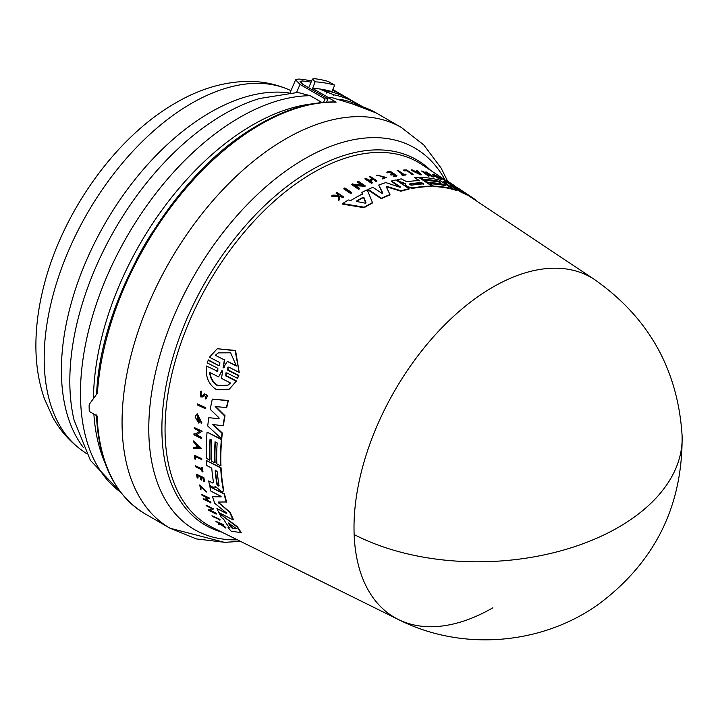 <?xml version="1.0" encoding="UTF-8"?>
<svg xmlns="http://www.w3.org/2000/svg" width="718" height="718" viewBox="0 0 718 718"><rect width="100%" height="100%" fill="white"/><g stroke="black" fill="none" stroke-linecap="round" stroke-linejoin="round"><path stroke-width="1.08" d="M492.862 607.805A196.373 113.381 -60 0 1 398.373 619.508A196.373 113.381 -60 0 1 354.136 534.551A196.373 113.381 -60 0 1 492.862 287.119A196.373 113.381 -60 0 1 594.612 279.607L472.893 198.536A205.734 118.784 120 0 0 471.618 197.701L467.167 194.775M338.501 195.826L338.456 194.937L336.15 193.375L336.32 192.882A208.067 120.13 -60 0 1 337.011 192.46L343.545 196.858A207.574 119.843 -60 0 0 342.854 197.279L340.332 195.583A207.762 119.951 -60 0 0 339.605 196.041L339.722 199.254A207.574 119.843 -60 0 0 338.842 199.819L338.699 195.906L331.904 195.673A208.067 120.13 120 0 1 332.811 195.09L338.672 195.332L338.636 194.443L336.32 192.882M343.545 196.858L343.366 197.351A207.098 119.565 120 0 0 342.683 197.782L340.161 196.077A207.287 119.682 120 0 0 339.614 196.418M339.722 199.254L339.542 199.757A207.098 119.565 120 0 0 338.663 200.331L338.519 196.409L331.725 196.185L331.904 195.673M216.845 371.341L217.796 371.278L217.85 368.307L207.143 362.85L208.435 359.924L218.766 365.615L219.717 365.552L219.843 362.554L209.423 357.25L217.258 348.733L235.145 350.707L239.22 372.418L228.809 367.113L227.839 367.185L227.723 370.183L238.439 375.64L237.523 378.341L226.816 372.875L225.865 372.938L225.811 375.909L236.213 381.222L229.257 389.183L216.585 389.748C208.678 384.686 205.303 376.779 206.452 366.027L217.222 371.098L206.452 366.027M217.258 348.733L235.549 350.447L239.22 372.418M228.037 367.086L228.109 369.95L238.825 375.406L237.523 378.341M226.053 372.848L226.188 375.676L236.59 380.989L229.257 389.183M211.954 515.73L219.807 519.32A207.071 119.556 120 0 0 220.238 519.967L212.384 516.377A208.067 120.13 -60 0 1 211.954 515.73L219.439 519.554A207.547 119.825 120 0 0 219.861 520.2M197.504 403.902L205.303 407.528A207.098 119.565 120 0 0 205.115 408.56L197.324 404.934A208.094 120.139 120 0 1 197.504 403.902L204.953 407.743A207.574 119.843 120 0 0 204.774 408.775M194.327 455.221L201.731 458.667A207.098 119.565 120 0 0 201.785 459.574L195.081 456.486A208.014 120.103 -60 0 0 195.26 459.197L194.56 458.829A208.067 120.13 120 0 1 194.327 455.221L201.399 458.883A207.574 119.843 120 0 0 201.453 459.789M195.44 456.675A207.547 119.825 120 0 0 195.601 458.981L195.26 459.197M195.233 465.731L201.713 469.078A207.61 119.861 120 0 1 201.507 467.292L202.108 467.606A207.574 119.843 120 0 0 202.62 471.888L202.027 471.582A207.61 119.861 -60 0 1 201.812 469.931L195.341 466.583A208.067 120.13 -60 0 1 195.233 465.731L202.045 468.863M201.507 467.292L202.44 467.391A207.098 119.565 120 0 0 202.961 471.681L202.62 471.888M199.676 484.973L206.64 491.884L200.322 485.727L201.112 489.137L200.663 489.263L199.676 484.973L206.299 492.099M200.51 485.637L201.112 489.137M218.137 524.068A208.067 120.13 120 0 0 218.631 524.661L220.623 524.409L225.542 528.017A207.574 119.843 -60 0 1 225.057 527.452L221 524.463A207.762 119.951 -60 0 1 220.614 523.969L223.747 525.127A207.098 119.565 120 0 1 223.388 524.67L215.876 521.277A208.067 120.13 -60 0 0 216.244 521.744L219.887 523.871L218.137 524.068L220.273 523.628M221.386 524.221L225.443 527.2A207.098 119.565 120 0 0 225.928 527.775L225.542 528.017M200.313 391.57L201.695 391.095L201.372 392.432L201.336 391.319L200.313 391.57L200.843 396.973L202.566 396.937L204.567 395.071L205.59 397.592M200.914 392.495L201.417 395.735M204.307 394.047C207.744 394.523 208.211 396.094 205.689 398.75M204.765 394.972L203.239 396.471M197.656 475.531A207.547 119.825 120 0 0 198.123 477.937L197.163 477.829A208.067 120.13 -60 0 1 196.481 474.23L203.553 477.892A207.574 119.843 -60 0 0 204.235 481.482L203.643 481.177A207.61 119.861 120 0 1 203.095 478.341L200.986 477.246A207.762 119.951 -60 0 0 201.534 480.091L200.663 479.642A207.816 119.987 120 0 1 200.116 476.797L197.244 475.316A208.023 120.103 -60 0 0 197.791 478.152M196.481 474.23L203.894 477.676A207.098 119.565 120 0 0 204.576 481.275L204.235 481.482M201.399 477.461A207.287 119.682 120 0 0 201.866 479.875L201.534 480.091M206.398 497.484A207.314 119.7 120 0 0 207.484 500.347L210.643 501.972A207.098 119.565 120 0 0 210.939 502.717L203.499 499.288A208.067 120.13 -60 0 1 203.203 498.552L206.712 500.356A207.816 119.987 -60 0 1 205.456 496.991L201.946 495.187A208.067 120.13 -60 0 1 201.677 494.433L208.758 498.086A207.574 119.843 -60 0 0 209.028 498.839L205.869 497.215A207.789 119.969 -60 0 0 207.134 500.572L210.293 502.196A207.574 119.843 120 0 0 210.589 502.932M203.203 498.552L207.062 500.132M201.677 494.433L209.109 497.861A207.098 119.565 120 0 0 209.378 498.615L209.028 498.839M193.707 440.87L201.444 448.436L193.716 448.678A208.094 120.139 -60 0 1 193.698 447.547L196.22 447.538A207.915 120.041 -60 0 1 196.211 445.95A207.915 120.041 -60 0 1 196.22 444.684L193.689 442.028A208.094 120.139 -60 0 1 193.707 440.87L201.103 448.642M193.698 447.547L196.552 447.323M194.381 427.578L202.162 431.213L196.176 434.928L201.408 437.63A207.574 119.843 120 0 0 201.354 438.581L193.923 434.731A208.094 120.139 -60 0 1 193.968 433.789L194.937 434.282L199.694 431.33L194.309 428.547A208.094 120.139 120 0 1 194.381 427.578L201.821 431.419M196.508 434.713L201.74 437.424A207.098 119.565 120 0 0 201.695 438.366L201.354 438.581M193.968 433.789L195.269 434.076L200.035 431.123M208.337 509.618L209.306 510.112L211.792 508.586L206.389 505.813A208.067 120.13 -60 0 1 206.048 505.104L213.506 508.936L210.553 510.749L215.804 513.442A207.547 119.825 120 0 0 216.172 514.124L208.705 510.301A208.067 120.13 -60 0 1 208.337 509.618L209.674 509.888L212.151 508.362M206.048 505.104L213.506 508.936M210.912 510.525L216.163 513.217A207.071 119.556 120 0 0 216.54 513.9L216.172 514.124M200.564 421.861L197.629 415.444L198.123 421.188A207.888 120.023 -60 0 1 198.365 419.168L199.11 419.554A207.834 119.996 120 0 0 198.698 423.064L195.422 417.526A208.094 120.139 -60 0 1 195.637 415.83L197.279 413.837L201.911 422.884L201.166 423.297L200.905 421.645M197.809 415.345L197.737 420.12M198.365 419.168L199.451 419.339A207.358 119.718 120 0 0 199.039 422.848L198.698 423.064M219.196 513.316L237.407 526.707A205.734 118.784 120 0 0 241.436 532.675L231.178 531.212A207.215 119.637 -60 0 1 228.073 527.443L229.275 527.649A207.089 119.565 -60 0 1 223.63 519.195L221.494 517.588A207.215 119.637 120 0 1 219.196 513.316L237.039 526.94A206.21 119.053 120 0 0 241.051 532.918M228.073 527.443L229.652 527.407M210.338 439.389A206.506 119.224 120 0 0 210.042 459.978L206.335 458.443A207.215 119.637 -60 0 1 207.071 432.146L221.368 439.533A206.21 119.053 120 0 0 220.623 465.838L216.845 463.882A206.47 119.206 -60 0 1 217.168 442.916L215.068 441.83A206.622 119.296 120 0 0 214.745 462.796L211.388 461.055A206.856 119.43 -60 0 1 211.711 440.098L210.033 439.228A206.972 119.502 120 0 0 209.71 460.184M207.071 432.146L221.709 439.317A205.734 118.784 120 0 0 220.956 465.623L220.623 465.838M215.382 441.992A206.147 119.017 120 0 0 215.086 462.589L214.745 462.796M213.551 482.532L212.725 483.008L208.714 480.934L212.725 483.008L213.551 482.532A206.856 119.43 -60 0 1 211.765 468.145L206.748 465.542A207.215 119.637 -60 0 1 206.425 460.552L220.713 467.939A206.21 119.053 120 0 0 223.352 490.143L222.957 491.624L221.117 491.408L215.597 486.589M206.425 460.552L221.054 467.732A205.734 118.784 120 0 0 223.693 489.927L222.957 491.624M215.517 486.786L215.068 487.486L215.517 486.786L213.102 487.262L209.602 485.449A207.215 119.637 120 0 1 208.714 480.934M218.981 418.917L218.936 417.732L210.23 409.359A207.215 119.637 -60 0 1 212.34 399.109L228.387 400.509A205.734 118.784 120 0 0 226.726 407.591L215.185 406.559L224.698 415.964A206.21 119.053 120 0 0 223.029 425.801L212.609 424.473L222.024 433.241A206.21 119.053 120 0 0 221.449 438.626L207.708 426.007A207.215 119.637 -60 0 1 208.83 417.67L219.125 418.756M215.535 406.343L225.039 415.749A205.734 118.784 120 0 0 223.37 425.586L223.029 425.801M212.95 424.257L222.365 433.026A205.734 118.784 120 0 0 221.79 438.411L221.449 438.626M208.83 417.67L219.071 418.756M233.153 519.904L233.512 519.679A205.734 118.784 120 0 1 230.209 512.338L218.981 502.851L229.859 512.553A206.21 119.053 120 0 0 233.153 519.904L218.81 512.544A207.215 119.637 -60 0 1 216.953 508.568L226.466 513.46L226.341 512.796L214.826 503.372A207.215 119.637 -60 0 1 212.528 496.712L221.234 496.811M220.991 497.009L220.444 496.066L210.957 491.166A207.215 119.637 -60 0 1 209.871 486.705L224.519 493.876A205.734 118.784 120 0 0 226.619 501.981L218.281 502.044L218.64 503.067M216.953 508.568L226.816 513.235M354.136 534.551A196.642 118.371 -2.2 0 0 567.66 548.866A196.642 118.371 -2.2 0 0 682.1 435.673C682.809 505.687 655.166 561.727 599.189 603.793C541.767 645.267 461.539 651.549 398.373 619.508L212.42 527.47A209.656 121.046 120 0 1 175.309 360.885A209.656 121.046 120 0 1 313.299 172.607A209.656 121.046 120 0 1 421.933 164.593L446.345 180.855M372.48 202.602L372.31 203.077A205.734 118.784 120 0 0 366.297 206.407A205.734 118.784 120 0 0 364.071 207.708L342.432 204.1L342.612 203.598A207.215 119.637 -60 0 1 348.338 199.963L350.905 200.421A207.089 119.565 -60 0 1 362.5 193.941L361.863 192.406A207.215 119.637 120 0 1 367.212 189.821L372.48 202.602A206.21 119.053 120 0 0 364.25 207.215L342.612 203.598M201.372 392.432L200.735 392.584L201.067 395.95L202.135 395.932M405.634 184.167L399.98 182.166L400.132 181.726L405.796 183.727L405.49 184.526L406.217 185.756L407.725 186.761L412.85 187.954A206.21 119.053 120 0 1 431.958 186.15L418.702 177.391A207.215 119.637 -60 0 0 414.654 177.463L419.303 180.532A206.856 119.43 -60 0 0 406.837 181.807L401.281 178.881A207.215 119.637 120 0 0 397.063 179.688L400.132 181.726M448.041 181.474L447.431 181.044M451.882 184.032L446.497 180.442L446.336 180.882M447.485 181.133L451.676 183.844C455.248 186.195 455.266 186.231 451.73 183.952L451.99 184.095C453.938 185.352 453.911 185.325 451.9 183.996C453.911 185.325 453.938 185.352 451.99 184.095M198.635 447.215L196.651 447.529A207.879 120.023 -60 0 1 196.642 446.174A207.879 120.023 -60 0 1 196.651 445.133L198.635 447.215M219.062 485.637L218.2 486.131L216.962 484.551A206.622 119.296 -60 0 1 215.194 470.793L215.427 470.182L217.294 471.879A206.479 119.206 120 0 0 219.062 485.637L218.2 486.131M232.111 528.098L231.241 527.47A206.856 119.43 -60 0 1 228.198 522.919L235.684 528.089L236.096 528.69L232.111 528.098L236.464 528.457M228.791 523.036A206.389 119.161 120 0 0 231.618 527.236L232.488 527.865M215.301 355.293L218.281 352.888L230.622 352.78L236.384 366L227.337 361.405L223.244 367.903L224.348 359.889L215.301 355.293L224.348 359.889M223.872 367.571L223.244 367.903M223.011 367.131L224.249 367.329M222.167 370.569L221.727 370.928L222.571 371.359L221.512 378.395L230.568 383.026L227.893 385.243L217.68 385.745C213.031 383.071 210.329 378.583 209.548 372.274L218.604 376.905L221.961 370.632M209.916 372.041C210.679 378.332 213.39 382.82 218.039 385.521L227.956 385.198M411.638 185.199L409.718 184.714L409.691 183.916A206.622 119.296 -60 0 1 421.663 182.623L423.611 183.907A206.479 119.206 120 0 0 411.638 185.199M356.891 201.534L356.702 200.887A206.856 119.43 -60 0 1 362.949 197.387L363.972 197.576L365.974 202.682L365.139 203.149L356.891 201.534M352.385 103.895L376.241 112.968A231.367 133.584 120 0 0 352.915 104.083L332.757 97.836A231.367 133.584 120 0 0 328.252 97.63L336.096 102.162A231.367 133.584 120 0 0 260.553 124.429A231.367 133.584 120 0 0 253.418 128.728A231.367 133.584 120 0 0 97.424 393.132L89.553 403.92L89.122 405.589A231.367 133.584 120 0 0 89.265 411.414L97.109 415.946A231.367 133.584 120 0 0 144.874 513.711L169.987 528.215A231.367 133.584 120 0 1 133.189 347.404A231.367 133.584 120 0 1 278.53 143.232A231.367 133.584 120 0 1 285.665 138.924A231.367 133.584 120 0 1 401.353 127.472L423.844 145.009L441.13 168.111L447.601 181.124M152.467 232.067A217.437 125.542 120 0 0 136.124 260.374M93.878 414.08A225.228 130.039 120 0 0 105.124 463.128M312.563 103.832A225.228 130.039 120 0 0 252.709 124.914A225.228 130.039 120 0 0 93.457 398.463M321.969 102.495L310.23 95.709L297.791 92.425L259.736 98.465A217.832 125.767 120 0 0 223.845 114.288A217.832 125.767 120 0 0 69.817 381.079A217.832 125.767 120 0 0 74.062 420.075L90.432 460.4L120.75 492.368M312.106 89.714L315.094 81.816L312.429 79.061L308.686 87.749M333.628 95.234L333.816 94.794L320.829 89.544L322.355 89.382A229.948 132.767 120 0 1 331.94 91.59L334.705 85.164L328.359 81.502A237.03 136.851 120 0 0 314.538 78.684L312.429 79.061M334.705 85.164A237.03 136.851 120 0 0 315.094 81.816M312.321 88.26A229.948 132.767 120 0 1 322.355 89.382L327.139 90.935L326.178 93.169M327.139 90.935A229.948 132.767 -60 0 1 350.653 99.838A229.948 132.767 -60 0 1 353.947 101.848M350.653 99.838L342.639 95.207A229.948 132.767 120 0 0 332.497 90.306M327.83 98.797L303.014 84.473L300.052 81.439L302.206 80.954A229.948 132.767 -60 0 1 311.082 82.184M332.784 89.615A229.948 132.767 -60 0 1 335.961 91.357A229.948 132.767 -60 0 1 339.255 93.367M311.558 81.08A229.948 132.767 120 0 0 298.868 79.025L295.619 79.806L300.025 84.437L296.57 92.442M312.653 88.449L328.557 97.639M362.617 106.74L357.331 103.688A229.948 132.767 120 0 0 333.816 94.794M341.777 100.332L340.646 99.712M323.576 102.342L325.066 98.896L300.025 84.437M325.066 98.896A229.948 132.767 -60 0 1 327.785 98.922L328.252 97.63M341.203 100.044L340.754 99.461A229.948 132.767 120 0 1 361.926 106.506M326.645 102.118L327.785 98.922M336.096 102.162L335.378 101.956C309.126 101.534 281.411 110.419 252.233 128.612C171.288 177.445 100.008 299.298 96.589 394.667M418.127 172.778L417.759 172.383A207.412 119.753 120 0 0 417.221 172.338M365.794 203.167L363.802 198.051L362.778 197.872A206.389 119.161 120 0 0 356.55 201.363L356.64 201.435M423.458 184.346L421.511 183.054A206.147 119.017 120 0 0 409.538 184.346L409.718 184.714M218.604 376.905L222.104 370.694M223.388 366.889L224.743 359.646M227.337 361.405L236.778 365.758M218.478 352.762L215.696 355.051M196.983 445.483A207.412 119.753 120 0 0 196.983 447.323L199.263 447.305M215.194 470.793L215.535 470.577A206.147 119.017 120 0 0 217.303 484.345L218.541 485.924M417.921 171.952L419.141 173.271L416.117 171.79A207.879 120.023 -60 0 1 417.921 171.952L417.759 172.383M365.857 203.006L365.139 203.149M235.684 528.089L236.186 528.636M441.364 177.579L448.256 182.157A207.574 119.843 120 0 0 447.655 181.851L440.762 177.283A208.094 120.139 120 0 1 441.364 177.579M350.824 193.034L343.949 188.421A208.067 120.13 -60 0 1 344.828 187.928L351.712 192.541A207.547 119.825 120 0 0 350.824 193.034L350.653 193.51L343.778 188.897L343.949 188.421M403.731 169.995L404.387 170.426A208.014 120.103 -60 0 1 406.585 170.381L412.491 174.286A207.574 119.843 120 0 1 413.227 174.277L406.666 169.942A208.067 120.13 120 0 0 403.731 169.995L403.579 170.435L404.387 170.426M397.934 170.372L403.938 174.348A207.61 119.861 120 0 1 405.464 174.214L406.02 174.582A207.574 119.843 120 0 0 402.322 174.941L401.766 174.573A207.61 119.861 -60 0 1 403.202 174.42L397.198 170.444A208.067 120.13 -60 0 1 397.934 170.372M376.968 175.12L376.806 175.569L377.776 175.793L376.995 175.048L386.32 177.463L382.281 178.567L382.156 178.091L382.281 178.567M377.928 175.345L385.369 177.211L382.156 178.091M451.676 183.844C455.248 186.195 455.266 186.231 451.73 183.952L451.568 184.409M390.305 174.124L391.113 174.653A207.762 119.951 -60 0 1 393.742 174.16L395.699 175.452A207.61 119.861 120 0 0 393.06 175.946L393.617 176.314A207.574 119.843 -60 0 1 396.946 175.704L390.395 171.369A208.067 120.13 -60 0 0 387.065 171.97L387.639 172.356A208.023 120.103 -60 0 1 390.278 171.871L392.943 173.63A207.816 119.987 120 0 0 390.305 174.124L390.951 175.093L391.113 174.653M369.582 176.79A208.067 120.13 -60 0 1 370.398 176.502L376.95 180.855A207.574 119.843 -60 0 0 376.133 181.142L373.216 179.204A207.789 119.969 -60 0 0 369.519 180.55L372.436 182.498A207.574 119.843 120 0 0 371.61 182.812L365.058 178.459A208.067 120.13 -60 0 1 365.884 178.136L369.133 180.299A207.816 119.987 -60 0 1 372.83 178.944L369.582 176.79L372.669 179.392M417.176 170.354L421.152 174.6L411.315 169.843A208.094 120.139 -60 0 1 412.186 169.897L415.542 171.521A207.915 120.041 -60 0 1 417.688 171.71L416.332 170.256A208.094 120.139 -60 0 1 417.176 170.354M422.256 171.153L430.863 175.228L425.864 171.925A208.094 120.139 120 0 1 426.519 172.087L433.421 176.646L424.302 172.508L429.149 175.713A207.574 119.843 120 0 0 428.484 175.587L421.592 171.028A208.094 120.139 -60 0 1 422.256 171.153M352.798 183.808L353.687 184.409L362.455 184.957L357.465 181.627A208.067 120.13 -60 0 1 358.318 181.25L365.202 185.845L354.836 185.172L359.673 188.412A207.547 119.825 120 0 0 358.82 188.834L351.937 184.23A208.067 120.13 -60 0 1 352.798 183.808M433.932 174.815L434.471 175.407A207.888 120.023 -60 0 1 435.754 175.847L436.445 176.305A207.834 119.996 120 0 0 434.202 175.56L433.098 174.061A208.094 120.139 -60 0 1 434.157 174.447L441.543 179.015L437.029 176.987L436.858 177.642L437.011 177.202M432.398 174.519L433.098 174.061M434.471 175.407C431.599 172.419 446.434 181.681 437.029 176.987L440.17 178.243M445.546 185.666L443.598 184.382A206.622 119.296 120 0 0 428.17 182.569L425.056 180.514A206.856 119.43 -60 0 1 440.475 182.318L438.922 181.286A206.972 119.502 120 0 0 423.503 179.482L420.371 177.418A207.215 119.637 -60 0 1 439.407 180.101L452.654 188.87A206.21 119.053 120 0 0 433.627 186.168L430.118 183.862A206.47 119.206 -60 0 1 445.546 185.666M473.144 198.132A206.21 119.053 -60 0 0 471.78 197.244L460.005 189.552L467.221 194.605A206.21 119.053 120 0 0 461.405 191.859L449.926 184.876L456.756 190.117A206.21 119.053 120 0 0 453.255 189.031L443.41 181.304A207.215 119.637 -60 0 1 448.624 183.269L459.367 189.938L453.543 185.576A207.215 119.637 -60 0 1 459.269 188.897L473.144 198.132A206.21 119.053 -60 0 1 475.531 199.801L475.388 200.196M460.076 190.333L459.367 189.938M386.23 186.716L389.964 194.587A206.21 119.053 120 0 0 381.384 198.213L368.154 189.39A207.215 119.637 -60 0 1 372.866 187.335L381.644 193.178L382.748 192.945L378.745 185.02A207.215 119.637 -60 0 1 385.889 182.605L399.657 187.183L400.294 186.824L391.516 180.999A207.215 119.637 -60 0 1 395.869 179.949L409.116 188.726A206.21 119.053 120 0 0 401.084 190.8L387.352 186.527L387.19 186.976L400.922 191.239L401.084 190.8M386.248 186.904L387.352 186.527M391.516 180.999L391.355 181.439L400.141 187.263L400.294 186.824L399.657 187.183M208.049 360.158L218.766 365.615M223.361 525.37A207.574 119.843 -60 0 1 223.002 524.903L215.876 521.277M202.314 395.789L203.948 394.263C207.394 394.747 207.852 396.318 205.339 398.966L205.24 397.817M203.948 394.263L204.558 393.85M206.524 398.526L205.339 398.966M196.938 414.053L201.57 423.09M226.367 407.815A206.21 119.053 -60 0 1 228.037 400.734L212.34 399.109M209.871 486.705L224.178 494.092A206.21 119.053 120 0 0 226.269 502.196M212.528 496.712L221.045 496.928M226.341 512.796L226.753 513.271M447.655 181.851L447.493 182.3A207.098 119.565 120 0 1 448.095 182.605L448.256 182.157M447.493 182.3L440.601 177.723L440.762 177.283M350.653 193.51A207.071 119.556 120 0 1 351.533 193.025L351.712 192.541M412.491 174.286L412.338 174.716A207.098 119.565 120 0 1 413.065 174.707L413.227 174.277M412.338 174.716L406.585 170.381M406.433 170.812A207.547 119.825 120 0 0 404.225 170.857M402.322 174.941L402.161 175.371A207.098 119.565 120 0 1 405.867 175.012L406.02 174.582M402.161 175.371L401.766 174.573M403.049 174.851L397.198 170.444M385.252 177.418L377.973 175.425M376.806 175.569L376.995 175.048M386.32 177.463L382.129 179.015M338.636 194.443L338.456 194.937M342.683 197.782L342.854 197.279M340.161 196.077L340.332 195.583M338.663 200.331L338.842 199.819M338.519 196.409L338.699 195.906M451.739 184.454L448.238 182.192M387.639 172.356L386.903 172.41L387.065 171.97M393.617 176.314L393.464 176.754A207.098 119.565 120 0 1 396.794 176.143L396.946 175.704M393.464 176.754L393.06 175.946M395.546 175.892L393.742 174.16M393.59 174.6A207.287 119.682 120 0 0 390.951 175.093M392.782 174.07L390.278 171.871M390.125 172.302A207.547 119.825 120 0 0 387.487 172.796M371.61 182.812L371.448 183.269A207.098 119.565 120 0 1 372.274 182.946L372.436 182.498M371.448 183.269L364.897 178.908L365.058 178.459M376.133 181.142L375.972 181.591A207.098 119.565 120 0 1 376.788 181.304L376.95 180.855M375.972 181.591L373.216 179.204M373.055 179.653A207.314 119.7 120 0 0 369.896 180.801M421.152 174.6L420.999 175.039L411.163 170.274L411.315 169.843M417.535 172.141L416.332 170.256M426.618 174.034L433.259 177.086L433.421 176.646M428.484 175.587L428.332 176.018A207.098 119.565 120 0 1 428.996 176.143L429.149 175.713M428.332 176.018L421.592 171.028M428.179 173.998L425.864 171.925M357.465 181.627L357.304 182.094L361.486 184.885M355.607 185.693L365.031 186.303L365.202 185.845M358.82 188.834L358.65 189.301A207.071 119.556 120 0 1 359.512 188.879L359.673 188.412M358.65 189.301L351.766 184.706L351.937 184.23M439.443 178.118L436.257 176.179M434.202 175.56L434.04 176A207.358 119.718 120 0 1 436.284 176.745L436.445 176.305M434.04 176L432.936 174.501M441.543 179.015L441.382 179.455L436.858 177.642M364.071 207.708L364.25 207.215M362.33 194.416L361.863 192.406M438.922 181.286L438.77 181.726A206.506 119.224 120 0 0 423.342 179.913L423.503 179.482M423.342 179.913L420.371 177.418M433.627 186.168L433.466 186.608A205.734 118.784 120 0 1 452.493 189.301L452.654 188.87M433.466 186.608L430.118 183.862M444.352 185.423L443.598 184.382M443.437 184.813A206.147 119.017 120 0 0 428.018 183L428.17 182.569M428.018 183L425.056 180.514M439.29 182.067L438.77 181.726M419.15 180.963L414.654 177.463M406.217 185.756L407.564 187.192L412.688 188.394A205.734 118.784 120 0 1 431.805 186.581L431.958 186.15M406.056 186.195L405.338 184.957M399.98 182.166L397.063 179.688M471.78 197.244L471.618 197.701M461.405 191.859L461.243 192.298A205.734 118.784 120 0 1 467.068 195.054L467.221 194.605M461.243 192.298L453.327 187.47M453.255 189.031L453.094 189.471A205.734 118.784 120 0 1 456.603 190.548L456.756 190.117M450.742 187.604L443.41 181.304M453.094 189.471L452.582 189.058M455.374 187.443L453.543 185.576M400.922 191.239A205.734 118.784 120 0 1 408.955 189.157L409.116 188.726M381.384 198.213L381.213 198.68A205.734 118.784 120 0 1 389.802 195.045L389.964 194.587M381.213 198.68L367.984 189.848L368.154 189.39M382.586 193.402L378.745 185.02M445.097 180.021A220.3 127.194 120 0 0 304.558 158.866A220.3 127.194 120 0 0 297.764 162.959A220.3 127.194 120 0 0 151.92 390.933A220.3 127.194 120 0 0 237.371 539.819M310.23 95.709A225.228 130.039 120 0 0 239.731 117.42A225.228 130.039 120 0 0 94.489 309.718A225.228 130.039 120 0 0 120.552 492.108M288.905 89.723A208.238 120.229 120 0 0 191.428 103.41A208.238 120.229 120 0 0 57.198 281.034A208.238 120.229 120 0 0 81.071 449.701C69.466 441.13 60.07 430.405 52.89 417.544L44.462 398.894C38.601 382.102 35.747 363.918 35.9 344.344C36.026 325.9 38.566 306.9 43.502 287.335C61.847 212.923 115.463 137.129 175.901 102.8C199.254 89.149 222.948 82.014 246.974 81.394C261.702 81.188 275.676 83.961 288.905 89.723L290.961 90.63M430.71 170.435A211.029 121.836 120 0 0 311.109 170.22A211.029 121.836 120 0 0 169.493 370.003A211.029 121.836 120 0 0 221.871 532.155M288.519 92.873A210.571 121.575 120 0 0 210.293 112.394A210.571 121.575 120 0 0 61.398 370.291A210.571 121.575 120 0 0 83.602 447.799M302.206 80.954L301.21 83.261M362.778 197.872L362.949 197.387M363.802 198.051L363.972 197.576M449.621 183.09L449.791 182.632M682.1 435.673C677.909 369.653 648.749 317.634 594.612 279.607M81.071 449.701L86.582 453.731M295.619 79.806L290.045 92.748M335.961 91.357L332.82 89.535M144.874 513.711C114.871 495.393 98.716 462.482 96.418 414.986M376.241 112.968L401.353 127.472M240.422 541.327L225.021 542.341L196.4 538.913L169.987 528.215L224.465 542.341L240.422 541.327"/></g></svg>
